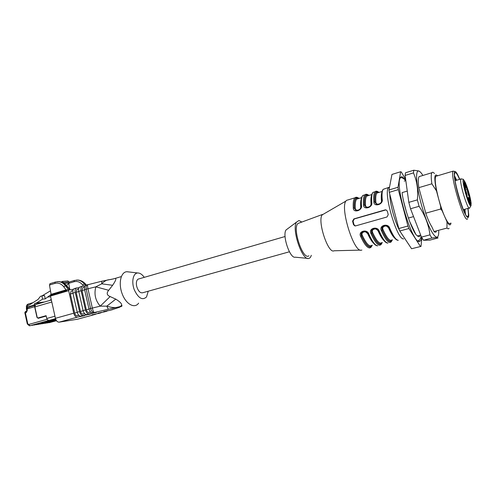 <?xml version="1.0" encoding="UTF-8"?>
<svg xmlns="http://www.w3.org/2000/svg" width="496" height="496" viewBox="0 0 496 496"><rect width="100%" height="100%" fill="white"/><g stroke="black" fill="none" stroke-linecap="round" stroke-linejoin="round"><path stroke-width="0.74" d="M463.053 179.149L460.865 179.019C458.924 181.573 468.28 212.183 469.681 207.923L471.113 205.356L470.63 202.523M465.056 182.038L465.31 182.683L464.957 182.503M465.26 182.503L464.888 182.33M464.473 209.355L464.727 212.703M454.683 177.419L456.221 180.383M405.759 180.147L402.281 176.83C401.233 176.502 400.458 177.084 399.943 178.56C395.231 188.654 413.385 245.78 419.759 241.31C420.72 240.982 421.333 239.655 421.6 237.324M287.686 228.737L285.981 230.02C282.125 235.594 290.042 258.831 295.201 257.188L307.47 258.348M348.254 199.838L346.444 200.384L345.873 201.109C340.076 208.463 353.815 252.315 361.206 250.226L361.875 250.065M364.969 231.372C361.696 231.558 360.505 233.058 361.404 235.873L360.654 236.443C357.79 231.254 367.251 228.544 368.888 234.162L365 231.378M375.422 228.489L378.69 231.241C376.867 228.935 375.757 228.011 375.367 228.482C372.056 228.65 370.828 230.163 371.709 233.021L370.958 233.591C368.1 228.365 377.679 225.618 379.291 231.285L378.69 231.248M392.379 239.791L391.164 241.936L390.011 242.507C387.661 242.333 384.791 238.396 381.387 230.708C378.541 225.438 388.244 222.654 389.831 228.371C393.198 236.115 396.013 240.089 398.276 240.293M387.308 211.153L386.055 209.876L385.113 209.895L353.871 218.91L352.569 221.135L353.468 224.614L354.832 225.897L355.675 225.872L386.973 216.988L388.238 214.7L387.308 211.153M361.02 206.107L361.454 205.53C362.626 210.595 353.189 213.404 353.288 207.942L354.231 208.14L356.116 210.564M374.629 191.89L373.017 192.38C371.771 193.781 371.361 197.148 371.777 202.48C373.004 207.57 363.45 210.403 363.506 204.922C363.134 199.603 363.599 196.236 364.901 194.823L366.079 194.271M384.809 188.827L383.272 189.286C382.106 190.675 381.759 194.041 382.23 199.392C383.513 204.495 373.841 207.371 373.86 201.866C373.426 196.534 373.829 193.161 375.057 191.766L376.173 191.227M356.184 210.583C359.247 210.447 360.865 208.965 361.032 206.138M357.008 210.67L354.355 208.159L355.297 208.363C355.421 211.749 361.224 210.025 360.735 206.758L361.001 206.634M366.68 207.57L364.455 205.127L366.352 207.545M366.426 207.564C369.551 207.446 371.188 205.958 371.343 203.093M367.238 207.657L366.705 207.576M378.51 230.869L378.113 230.907C376.836 227.385 370.934 229.071 372.57 232.444L371.82 233.021C371.188 230.28 372.279 228.749 375.094 228.439M398.207 240.293C395.647 240.306 392.646 236.313 389.211 228.327L385.975 225.568M385.944 225.562C382.546 225.705 381.281 227.23 382.137 230.132C386.973 240.672 390.371 243.896 392.336 239.804M392.069 239.878C390.067 243.282 386.793 240.039 382.249 230.138C381.629 227.335 382.763 225.798 385.659 225.519M368.113 233.74L367.747 233.783C366.457 230.287 360.629 231.948 362.272 235.296L361.522 235.873C360.877 233.182 361.925 231.669 364.672 231.328M377.034 204.513L374.809 202.07L376.718 204.482M376.799 204.501C379.979 204.408 381.647 202.907 381.784 200.012L381.759 199.764C381.25 194.283 381.759 190.793 383.272 189.286L389.534 187.172M377.586 204.606L377.065 204.519M301.853 222.047L298.945 220.515L296.472 222.152C291.536 229.425 302.145 260.747 308.71 258.466C309.888 258.249 310.756 257.188 311.296 255.279M299.603 222.871L298.022 223.454C291.964 228.03 303.118 260.989 308.903 255.769M298.022 223.454L322.543 214.427L322.177 214.886C317.149 220.98 328.284 254.374 334.087 250.771L360.325 250.108M378.56 192.547C375.621 190.879 374.406 194.06 374.92 202.089L375.875 202.3C376.055 205.71 382.007 203.943 381.449 200.657L381.771 200.489M389.044 227.962L388.616 227.999C387.351 224.452 381.374 226.157 382.999 229.555C386.905 238.198 389.906 241.645 392.014 239.89M368.503 195.567C365.459 193.942 364.151 197.135 364.572 205.146L365.521 205.35C365.67 208.748 371.554 206.999 371.027 203.726L371.324 203.583M355.341 225.934L353.964 224.638L353.065 221.166L354.318 218.941L386.055 209.876M381.387 230.708L382.999 229.555M385.919 225.556C386.291 225.085 387.388 226.009 389.211 228.327L389.831 228.371M378.826 192.467C375.584 190.247 374.244 193.452 374.809 202.07L373.86 201.866M382.23 199.392L381.759 199.758C381.66 203.168 379.992 204.736 376.743 204.488M371.777 202.48L371.324 203.05M368.782 195.486C365.434 193.316 363.99 196.534 364.455 205.127L363.506 204.922M398.319 189.627L398.015 187.265L388.994 189.968L389.286 192.324L398.319 189.627L407.941 226.021L398.815 228.532L399.795 231L408.915 228.507L407.941 226.021M421.011 246.4L411.581 248.738L421.011 246.4L421.848 237.751M405.647 179.36L401.283 171.969L400.644 171.752L398.015 187.265M408.915 228.507L420.434 246.431M388.994 189.968L391.964 174.431L400.644 171.752M399.795 231L411.581 248.738M389.286 192.324L398.815 228.532M139.122 278.839L138.08 279.136C136.456 280.376 135.991 282.77 136.679 286.316C138.254 291.332 140.387 293.446 143.071 292.659L289.416 251.776M46.996 319.281L48.261 320.614L48.726 320.54L46.996 319.281L46.097 315.679L38.006 317.967L38.186 318.32L46.184 316.064M29.016 306.621L27.739 306.819L27.435 308.816L34.646 306.714L36.971 317.378L38.186 318.32M55.564 319.511L55.385 320.521L54.814 319.629M53.742 319.79L53.556 320.807L52.985 319.908M51.9 320.075L51.714 321.092L51.138 320.193M50.046 320.36L49.854 321.383L49.278 320.478M48.186 320.689L48.025 321.668L47.436 320.9M46.357 321.203L46.14 321.96L45.601 321.408M44.51 321.712L44.249 322.257L43.766 321.923M42.6 322.245L41.986 322.419M67.735 280.972L69.111 282.026L69.328 282.98L66.489 285.467M69.111 282.026L63.37 282.522L62.285 281.424L61.169 282.026M63.37 282.522L63.482 283.024M64.151 283.433L69.328 282.98M50.487 290.811L42.005 295.889M27.311 308.258L26.375 308.524M26.369 308.531L26.753 310.713L27.243 310.57L27.119 307.08M24.819 312.635L25.389 312.877L25.42 311.562L24.825 312.654M26.902 307.173L27.671 305.524L29.146 305.09L37.981 299.51L40.48 296.317L41.856 295.901L44.553 295.616L45.272 298.846L42.575 299.156L36.574 302.932L44.504 301.99M51.119 294.438L45.272 298.846M48.186 297.017L50.635 296.744M57.765 293.099L56.358 294.326M27.435 308.816L27.708 308.208M34.646 306.714L34.67 306.175M34.615 306.367L35.836 304.532M35.359 304.73L29.171 306.547L28.675 307.216L28.824 307.886M41.856 295.901L42.575 299.156M36.574 302.932L34.701 303.484L33.92 305.152M51.237 299.454L49.557 300.508M55.788 319.455L48.726 320.54L30.045 325.698M65.807 290.699L66.042 289.887L63.73 286.756C61.244 283.662 58.286 282.546 54.864 283.408L49.476 285.051L51.1 294.333L66.042 289.887L69.744 289.596L66.402 285.677C64.145 283.191 61.709 281.858 59.098 281.666L57.412 281.672M55.533 282.001L58.658 281.703C61.194 281.895 63.476 283.247 65.503 285.758L68.609 289.887M77.587 280.085L74.363 280.476L77.661 280.11C80.147 280.296 82.379 281.598 84.363 284.01L85.2 283.935C82.999 281.542 80.625 280.259 78.077 280.073M78.07 280.073L76.452 280.079M83.216 287.537L82.733 287.68L82.007 290.625L86.341 309.82L89.02 309.076M90.712 312.182L88.796 312.468C87.668 312.455 86.85 311.575 86.341 309.82M79.199 287.606L76.359 288.033C75.231 288.827 74.865 290.29 75.256 292.435L79.565 311.587C80.327 314.21 81.561 315.524 83.26 315.53L90.594 314.03L86.775 314.569C85.076 314.557 83.849 313.236 83.086 310.608L78.759 291.406C78.362 289.261 78.728 287.792 79.85 286.998L80.501 286.787M85.052 285.882L82.181 286.304C81.065 287.097 80.705 288.567 81.102 290.718L85.442 309.95C86.205 312.585 87.432 313.906 89.125 313.925L86.775 314.569M77.395 289.255L76.905 289.397L76.167 292.336L80.47 311.457L83.111 310.719M84.797 313.801L82.931 314.086C81.803 314.08 80.978 313.199 80.47 311.457M73.396 289.317L69.043 289.757L68.684 290.675L73.737 313.212C74.499 315.822 75.733 317.13 77.444 317.13L84.785 315.623L80.929 316.175C79.224 316.169 77.99 314.855 77.227 312.238L72.931 293.117C72.54 290.978 72.912 289.509 74.04 288.715L74.704 288.511M71.622 290.96L71.133 291.109L70.382 294.035L74.654 313.075L77.252 312.35M78.938 315.413L77.122 315.692C75.981 315.685 75.156 314.811 74.654 313.075M66.811 289.856L66.768 290.433L50.79 295.17L51.1 294.333M66.793 290.427L65.739 290.73M49.476 285.051L50.121 283.656M68.684 290.675L50.487 296.069L55.428 318.308L73.737 313.212M74.381 280.469L69.31 282.001M68.752 283.489L69.793 289.342M110.664 310.167L118.755 307.545C120.646 306.894 120.497 306.72 118.302 307.024L118.203 307.043C115.494 307.991 111.693 307.7 106.807 306.162L100.248 306.144L110.143 296.571L115.797 299.138C122.648 303.428 123.485 306.057 118.296 307.018L94.252 312.511C93.639 312.22 93 310.738 92.337 308.066L90.576 308.518L86.211 289.218L84.63 289.683C84.233 287.525 84.587 286.049 85.703 285.262L86.354 285.051M103.67 311.556L110.341 310.26M103.701 311.693L107.849 310.639M104.904 311.742L106.876 311.203M97.91 313.131L104.582 311.829M97.941 313.267L102.12 312.207M99.194 313.305L91.81 314.848L95.461 314.321L96.441 313.77M77.922 319.114L95.461 314.321M77.444 317.13L59.173 322.152C57.424 322.164 56.178 320.881 55.428 318.308M92.665 312.951C90.985 312.933 89.757 311.606 88.989 308.965L90.576 308.518C91.345 311.166 92.572 312.492 94.252 312.511L92.665 312.951L96.46 312.418L89.125 313.925M88.989 308.965L84.63 289.683M50.487 296.069L50.79 295.17M59.173 322.152L77.587 319.207M112.666 309.578L111.885 309.833M87.792 284.605L87.271 284.791C86.161 285.584 85.808 287.06 86.211 289.218L87.966 288.753C87.488 286.508 87.42 285.138 87.749 284.636L87.922 284.586M122.066 305.722C121.88 306.41 120.627 306.844 118.308 307.024L118.203 307.043M101.872 281.189L101.711 283.836L112.623 285.287L108.705 290.284L95.852 286.831L87.966 288.753L92.337 308.066L100.248 306.144C95.368 300.52 93.905 294.085 95.852 286.831L101.711 283.836C104.055 281.412 106.349 280.054 108.593 279.781L111.501 279.353M108.246 309.113L106.807 306.162L115.797 299.138M108.705 290.284C106.336 293.142 106.814 295.238 110.143 296.571M112.263 279.192L115.115 278.423C116.585 278.411 115.748 280.699 112.623 285.287M128.954 271.957L126.846 271.727C120.757 271.982 118.197 283.495 122.196 293.874C126.065 304.327 134.652 308.94 138.62 303.161M144.28 277.345C142.166 274.406 139.977 272.949 137.702 272.98L137.609 272.986C133.089 273.203 131.273 281.92 134.28 289.769C138.341 298.282 142.426 300.669 146.537 296.93L148.23 291.22M464.907 209.238L465.428 214.049M454.572 175.906L456.655 180.259M467.846 208.425C468.491 212.517 468.571 215.103 468.1 216.169C465.924 222.729 451.806 176.694 454.875 172.912C455.7 171.802 457.269 173.966 459.581 179.397M468.026 208.376L468.726 214.539C469.024 222.27 464.039 214.222 459.333 198.797C454.596 183.421 452.73 169 455.675 171.808C456.742 172.788 458.099 175.299 459.761 179.347M467.61 218.587C465.192 225.835 449.674 175.268 453.096 171.139L455.08 171.498M450.238 223.274C449.196 224.676 447.299 222.332 444.552 216.25C442.401 211.29 440.411 205.425 438.569 198.66C435.494 186.645 434.546 179.205 435.724 176.34L436.747 176.037M438.731 231.049C439.053 243.914 431.334 235.495 424.092 213.516C416.789 191.63 414.284 168.783 419.052 171.145C420.124 171.579 421.402 173.017 422.89 175.46M431.88 238.024L423.454 240.25L429.834 240.126L437.968 237.987C438.278 237.404 436.251 237.417 431.88 238.024L429.951 234.862C428.73 224.905 425.109 215.388 419.077 206.311L417.365 199.882C418.339 190.036 417.031 181.04 413.441 172.899L413.8 170.221L418.922 170.996L420.323 172.031M413.8 170.221L405.53 172.763L405.108 175.448L408.822 202.349L410.521 208.748L421.482 237.113L423.454 240.25M413.441 172.899L405.108 175.448M417.365 199.882L408.822 202.349M419.077 206.311L410.521 208.748M429.951 234.862L421.482 237.113M436.313 231.694C435.773 232.469 435.011 232.413 434.006 231.527L431.83 226.771C430.032 224.037 428.11 219.846 426.076 214.21L418.81 187.662C418.035 181.728 418.134 178.045 419.108 176.601L420.434 176.204M418.81 187.662L431.873 183.799C431.018 177.841 431.024 174.152 431.892 172.738C432.462 171.92 433.312 172.174 434.446 173.507M431.873 183.799L436.48 190.892C433.988 177.884 434.335 172.856 437.522 175.801M436.48 190.892L440.659 206.441L440.684 209.021L442.079 210.608L440.659 206.441M450.994 223.07C450.529 225.823 449.196 225.413 447.001 221.83L442.079 210.608M447.001 221.83L446.964 228.061C447.913 228.972 448.62 229.047 449.097 228.284M434.006 231.527L446.964 228.061M419.982 236.059C419.368 236.846 418.531 236.809 417.465 235.953L420.695 235.085M405.827 180.618L404.246 181.096M402.126 192.603L407.266 191.078M403.93 202.554L406.553 212.455M413.552 216.609L408.363 218.06M440.684 209.021L425.624 213.23M409.398 220.943L415.673 234.013M416.745 235.333L417.465 235.953M468.887 199.206L468.813 199.243C469.049 201.63 469.582 203.397 470.419 204.544C470.276 202.554 469.768 200.775 468.887 199.206M468.137 193.273L469.34 196.038C469.098 193.688 468.571 191.946 467.747 190.799L468.137 193.273M469.898 198.933L469.383 197.296C468.125 194.463 467.406 191.822 467.226 189.373L465.738 185.219L466.042 188.22C465.713 188.418 465.118 187.147 464.268 184.407L463.81 183.57L464.163 186.49L464.733 188.195C465.583 188.988 467.548 196.075 467.089 196.714L468.894 201.853L468.329 197.65C468.59 197.427 469.073 198.375 469.793 200.502L470.165 201.054L469.898 198.933L469.29 199.094M465.477 186.676L465.558 186.639C465.316 184.27 464.777 182.509 463.94 181.35C464.076 183.297 464.591 185.07 465.477 186.676M465.05 189.726L464.969 189.763C464.622 190.259 466.339 195.877 466.6 195.114C466.463 193.13 465.949 191.332 465.05 189.726M468.54 191.543L468.385 191.034M470.63 202.356L471.119 203.317C470.785 200.155 469.879 196.081 468.41 191.096L467.034 187.042M465.31 182.683L464.132 180.445M471.101 205.319L471.113 205.356C469.892 211.246 459.668 174.741 464.151 180.501L463.109 179.18M465.285 182.497L466.897 186.477M470.772 204.278L471.119 203.317L471.095 204.315M389.837 194.432C389.794 203.354 394.742 221.662 399.633 230.603M400.111 231.477L402.33 234.819M372.298 245.198L370.958 247.355L369.687 247.957C367.145 247.839 364.132 244.001 360.654 236.443M368.888 234.162C372.335 241.775 375.292 245.65 377.754 245.793M382.28 242.513L381.002 244.664L379.787 245.247C377.338 245.105 374.399 241.217 370.958 233.591M379.291 231.285C382.701 238.967 385.584 242.891 387.953 243.059M403.663 238.849C397.184 240.616 382.875 192.02 388.622 187.674L389.521 187.221M353.288 207.942C352.972 202.641 353.499 199.274 354.869 197.848L356.116 197.278M364.572 194.922L362.886 195.43C361.572 196.85 361.094 200.217 361.454 205.53M358.571 198.549C355.427 196.974 354.02 200.173 354.355 208.159L354.231 208.14C353.859 199.572 355.409 196.348 358.868 198.462M381.932 242.606C379.8 246.028 376.427 242.835 371.82 233.021L371.709 233.021C376.6 243.468 380.103 246.636 382.211 242.532M371.926 245.297C369.65 248.744 366.184 245.601 361.522 235.873L361.404 235.873C366.358 246.227 369.96 249.345 372.211 245.222M381.449 200.657C381.12 196.912 381.25 194.19 381.833 192.504M378.467 192.578L376.979 193.025C375.856 194.314 375.484 197.402 375.875 202.3M362.272 235.296C366.271 243.79 369.439 247.138 371.777 245.34M373.42 243.096C371.616 241.304 369.725 238.198 367.747 233.783M394.568 237.999C392.745 236.313 390.761 232.977 388.616 227.999M372.57 232.444C376.52 241.013 379.607 244.41 381.833 242.631M383.941 240.572C382.118 238.824 380.178 235.6 378.113 230.907M371.027 203.726C370.754 200.229 370.89 197.625 371.436 195.901M368.367 195.61L366.811 196.075C365.614 197.383 365.186 200.471 365.521 205.35M360.735 206.758C360.511 203.509 360.654 201.023 361.162 199.287M358.391 198.605L356.76 199.094C355.502 200.409 355.018 203.503 355.297 208.363M385.504 209.944L385.113 209.895M354.318 218.941L353.871 218.91M353.065 221.166L352.569 221.135M353.964 224.638L353.468 224.614M36.971 317.378L38.006 317.967M56.017 319.945L55.676 320.038M46.531 322.977L47.021 322.84M47.318 322.97L56.333 320.478L47.318 322.97M54.907 320.032L53.847 320.323M44.69 323.268L45.179 323.132M55.422 320.515L45.52 323.256L55.385 320.521M53.072 320.317L52.006 320.608M42.836 323.559L43.326 323.423M53.593 320.8L43.636 323.553L53.556 320.807M51.224 320.602L50.152 320.9M40.97 323.851L41.459 323.714M51.745 321.086L41.807 323.845L51.714 321.092M49.371 320.887L48.286 321.185M39.085 324.148L39.581 324.012M49.891 321.377L39.897 324.142L49.854 321.383M47.498 321.179L46.407 321.482M37.194 324.446L37.69 324.31M48.025 321.668L38.043 324.44L47.988 321.675M45.613 321.47L44.516 321.774M35.29 324.744L35.786 324.607M46.14 321.96L36.14 324.737L46.103 321.966M33.368 325.047L33.871 324.905M44.249 322.257L34.23 325.041L44.212 322.264M31.44 325.351L31.942 325.209M42.34 322.555L32.302 325.345L42.303 322.561M26.951 307.315L26.703 308.332M25.153 312.114L26.716 311.166L25.463 311.538M27.671 305.524L28.21 304.073M49.718 322.58L49.284 322.66M48.36 322.691L48.85 322.555M48.54 320.59L55.8 319.474M30.417 325.636L48.261 320.614M27.243 310.57L26.251 312.629L25.389 312.877L27.788 323.826L27.305 324.006L29.456 325.779M29.431 325.773L29.884 325.723L28.619 324.483L47.008 319.343M27.788 323.826L28.619 324.483M26.251 312.629L26.753 310.707M28.675 307.216L34.801 305.418M26.493 307.675L26.834 307.235M42.644 302.535L34.701 303.484M56.494 320.707L49.147 322.685L56.457 320.664M34.689 306.999L35.551 304.612L51.355 299.981M37.169 317.31L34.881 306.925L51.801 301.99M63.73 286.756L65.503 285.758L66.731 285.739C64.573 283.284 62.031 281.92 59.098 281.647L58.658 281.672M54.864 283.408L55.254 282.088M58.584 281.672L55.49 282.013M86.18 285.076L85.492 283.991C83.396 281.629 80.922 280.321 78.077 280.054M83.471 286.037L82.671 284.971L84.363 284.01L85.442 285.442M82.671 284.971C80.234 281.988 77.345 280.916 73.997 281.753L74.35 280.482M84.667 289.844L82.007 290.625M90.52 311.99L88.796 312.468M83.086 310.608L85.442 309.95M81.102 290.718L78.759 291.406M78.79 291.567L76.167 292.336M84.611 313.621L82.931 314.086M77.227 312.238L79.565 311.587M75.256 292.435L72.931 293.117M72.968 293.279L70.382 294.035M78.759 315.239L77.122 315.692M48.726 320.54L55.515 318.655M54.957 316.2L46.723 318.506M73.997 281.753L69.006 283.259M98.865 313.391L101.147 312.771M80.867 316.597L80.774 316.194M83.26 315.53L80.929 316.175M86.657 315.01L86.564 314.588M92.498 313.404L92.399 312.97M66.718 290.445L50.728 295.201M120.41 306.677L121.173 305.648M469.383 197.296L468.422 197.588M468.367 197.6L467.251 197.935L468.329 197.65M467.226 189.373L465.539 189.825M466.866 187.792L466.085 188.027M464.268 184.407L463.878 184.524M468.782 201.01L468.472 201.097M455.117 180.711L461.299 178.82M470.964 202.864L470.63 203.112M470.747 203.577L470.63 203.236M418.624 241.211L419.759 241.31M346.444 200.384L354.869 197.848C355.886 196.893 357.275 197.086 359.036 198.412M356.14 210.571C358.434 211.246 361.373 208.618 361.001 205.883C360.617 200.446 361.249 196.962 362.886 195.43L364.901 194.823C365.874 193.88 367.22 194.085 368.937 195.436M366.377 207.545C370.028 207.13 370.543 207.204 371.312 202.845C370.872 197.383 371.436 193.893 373.017 192.38L375.057 191.766C375.943 190.824 377.245 191.047 378.963 192.429M356.233 210.595L356.76 210.67M366.476 207.576L366.953 207.65M376.855 204.513L377.289 204.588M285.981 230.02L296.472 222.152M322.177 214.886L345.873 201.109M378.262 192.64L382.063 191.499M368.181 195.666L371.74 194.593M358.217 198.654L361.553 197.656M354.826 225.897L355.285 225.922M377.661 245.793C375.112 246.004 371.988 242.11 368.299 234.118L364.951 231.365M378.69 231.241C382.36 239.345 385.423 243.288 387.872 243.059M138.08 279.136L285.076 236.518M68.039 280.947L62.285 281.424M27.001 307.098L26.35 308.27M24.85 312.771L27.305 324M27.739 306.819L27.286 306.956M32.99 302.659L28.092 304.104C26.747 304.761 26.195 305.858 26.437 307.396M77.661 280.079L78.07 280.042M29.208 306.534L35.352 304.73M86.403 285.051L85.492 283.991M84.556 287.141L82.733 287.68M78.684 288.877L76.905 289.397M72.869 290.594L71.133 291.109M70.066 289.652L66.731 285.739M55.267 282.081L49.885 283.724M65.801 290.706L50.852 295.145M121.322 276.588L113.727 278.833L101.717 281.232L85.703 285.262M82.181 286.304L79.85 286.998M76.359 288.033L74.04 288.715M137.702 272.98L126.97 271.721M468.1 216.169L467.22 216.411M453.096 171.139L435.724 176.34M431.892 172.738L419.108 176.601M416.758 235.346C412.833 232.432 403.713 207.347 402.12 192.77M405.809 180.507C403.093 177.946 401.208 177.115 400.154 178.021M417.998 240.864C419.411 240.417 420.478 238.923 421.197 236.375M465.887 188.269L464.969 188.548M469.117 208.078L463.357 209.665M465.037 182.007L465.291 182.54"/></g></svg>
